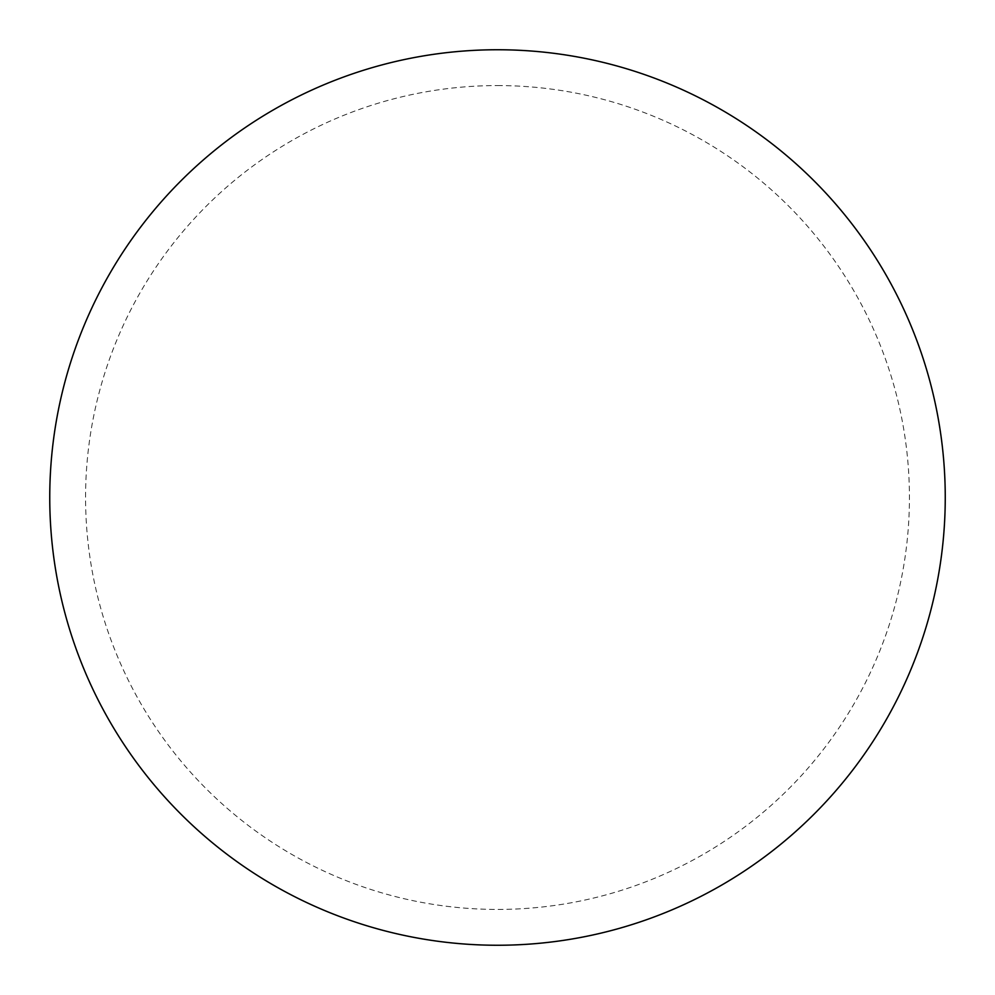 <?xml version="1.0" encoding="UTF-8"?>
<svg xmlns="http://www.w3.org/2000/svg" width="995" height="995" viewBox="0 0 995 995"><rect width="100%" height="100%" fill="white"/><g stroke="black" fill="none" stroke-linecap="round" stroke-linejoin="round"><path stroke-width="0.75" stroke-dasharray="4.97 3.73" d="M497.5 49.75A447.75 447.75 0 0 1 945.25 497.5A447.75 447.75 0 0 1 497.5 945.25A447.75 447.75 0 0 1 49.75 497.5A447.75 447.75 0 0 1 497.5 49.75A447.75 447.75 0 0 1 945.25 497.5A447.75 447.75 0 0 1 497.5 945.25M49.75 497.5A447.75 447.75 0 0 0 497.5 945.25A447.75 447.75 0 0 0 945.25 497.5A447.75 447.75 0 0 0 497.5 49.75A447.75 447.75 0 0 0 49.75 497.5M497.5 85.57A411.93 411.93 0 0 1 909.43 497.5A411.93 411.93 0 0 1 497.5 909.43A411.93 411.93 0 0 1 85.57 497.5A411.93 411.93 0 0 1 497.5 85.57"/><path stroke-width="1.49" d="M497.5 49.75A447.75 447.75 0 0 1 945.25 497.5A447.75 447.75 0 0 1 497.5 945.25A447.75 447.75 0 0 1 49.75 497.5A447.75 447.75 0 0 1 497.5 49.75M49.75 497.5A447.75 447.75 0 0 0 497.5 945.25A447.75 447.75 0 0 0 945.25 497.5A447.75 447.75 0 0 0 497.5 49.75A447.75 447.75 0 0 0 49.75 497.5"/></g></svg>
